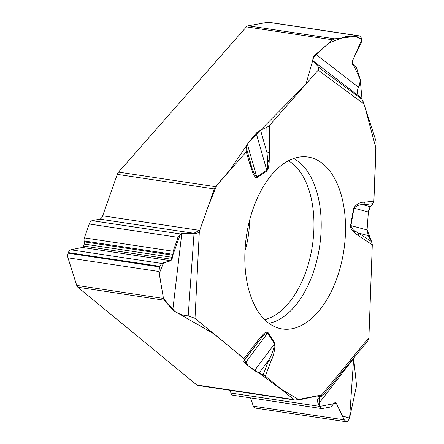 <?xml version="1.0" encoding="UTF-8"?>
<svg xmlns="http://www.w3.org/2000/svg" width="444" height="444" viewBox="0 0 444 444"><rect width="100%" height="100%" fill="white"/><g stroke="black" fill="none" stroke-linecap="round" stroke-linejoin="round"><path stroke-width="0.67" d="M359.124 96.331L313.464 61.155C312.121 59.241 312.898 56.965 315.789 54.318L332.689 39.838L334.782 38.839L359.562 35.892L361.688 38.345L361.188 42.94L352.408 60.734L352.159 63.059L352.714 64.78L353.718 65.756L354.878 65.784L356.299 67.166L360.234 79.354L359.64 84.821L358.469 87.196C356.854 90.826 357.07 93.867 359.124 96.331L362.038 99.384L364.052 104.057L318.176 70.163L269.297 125.685L266.877 127.367L260.523 130.109L256.194 133.2L247.347 144.067L246.248 147.641L246.875 150.083L246.276 151.837L215.601 186.685A5.644 3.197 -81.5 0 0 214.33 188.95L117.277 174.364L102.686 215.801A5.644 3.197 -81.5 0 1 99.778 219.125L92.163 220.674L180.569 233.96L178.061 237.346L173.171 251.226L172.588 257.342L171.895 259.307L170.829 260.745L161.777 263.459L159.674 266.3L158.946 271.5L163.436 298.435L164.152 300.211L172.805 309.779L181.774 233.6L180.569 233.96M318.176 70.163L318.714 67.377L362.038 99.384L360.156 79.221L352.075 61.999L361.854 39.35L354.573 35.981L345.87 36.491L328.726 42.979L313.619 57.282L305.922 84.282L249.5 141.259L229.892 170.074L216.855 185.12L208.047 206.793M313.464 61.155L318.714 67.377M117.277 174.364A5.644 3.197 98.5 0 1 118.548 172.1L246.392 26.868A5.644 3.197 98.5 0 1 248.074 25.808L334.782 38.839M194.994 318.326L188.189 315.856L194.05 233.278L196.77 233.239L197.957 232.817L199.345 231.318L194.994 318.326L243.923 358.53L244.566 359.618L243.762 361.294L245.049 363.309L254.506 370.651L265.34 376.129L293.895 399.594A5.644 3.197 -81.5 0 0 294.86 400.038A5.644 3.197 -81.5 0 0 295.499 400.022L321.556 395.01L368.897 337.695L372.288 244.788L371.567 241.641L368.287 235.659L367.071 229.914L368.365 211.993L370.374 206.732L372.954 203.635L373.887 201.043L376.013 142.729A5.644 3.197 -81.5 0 0 375.68 140.032L362.748 100.383M188.189 315.856C182.345 315.451 177.217 313.425 172.805 309.779M294.86 400.038L197.808 385.453A5.644 3.197 98.5 0 1 196.842 385.004L77.861 287.24A5.644 3.197 98.5 0 1 76.729 285.403L163.436 298.435M92.163 220.674A5.644 3.197 -81.5 0 0 89.255 223.998L84.366 237.884A3.385 1.92 98.5 0 0 84.171 240.959L84.399 241.891A2.398 1.36 -81.5 0 1 84.26 244.067L83.566 246.032A2.398 1.36 -81.5 0 1 82.334 247.441L70.812 249.789A4.74 2.686 98.5 0 0 68.37 252.575L68.16 253.18A4.74 2.686 98.5 0 0 67.982 257.831L76.729 285.403M194.05 233.278L193.734 233.244C188.595 232.806 184.61 232.928 181.774 233.6M199.345 231.318A5.644 3.197 98.5 0 0 199.739 230.386L214.33 188.95M368.897 337.695L367.76 341.025M356.393 384.104L353.646 358.402L318.326 404.162L319.353 406.327L321.817 408.608L331.296 406.898L334.032 402.952L335.553 402.702L336.602 403.674L344.278 419.863L346.348 421.783L347.28 421.7L349.389 418.881L356.249 387.068L356.393 384.104M359.44 35.875L268.459 22.2A4.74 2.686 98.5 0 0 267.943 22.211L248.074 25.808M250.583 397.902L253.313 406.193A4.74 2.686 98.5 0 0 255.056 408.064L346.298 421.772M321.756 408.597L233.028 395.26A5.644 3.197 -81.5 0 1 230.947 393.04L319.353 406.327L319.43 397.275M230.042 390.298L230.947 393.04M316.583 395.97L320.718 396.592L318.309 398.229L317.643 399.611L317.565 401.759L318.326 404.162M320.718 396.592L322.35 395.804M321.833 394.955L321.556 395.01M323.016 163.925A86.93 49.24 98.5 0 0 305.733 156.788A86.93 49.24 98.5 0 0 246.481 235.686A86.93 49.24 98.5 0 0 279.925 328.516A86.93 49.24 98.5 0 0 340.604 266.195A86.93 49.24 98.5 0 0 323.016 163.925M246.276 151.837L250.211 165.357A4.235 2.203 -16.2 0 0 250.838 163.686L246.248 147.641M246.875 150.083L250.838 163.686C252.048 169.53 254.024 173.976 256.771 177.017L247.347 144.067M243.762 361.294L257.598 342.762A4.235 2.448 -142.3 0 0 257.62 340.809L243.923 358.53M260.967 338.522L262.876 334.709C264.602 332.545 266.306 331.812 267.993 332.501L274.925 343.229C275.058 349.411 273.72 355.466 270.918 361.383A4.235 1.243 -159.3 0 0 268.787 360.073C271.75 354.967 273.676 349.545 274.559 343.8L267.627 333.072C265.29 333.599 263.07 335.414 260.967 338.522L244.566 359.618L237.673 353.391L214.352 334.099L174.703 311.305L163.492 298.59L159.224 273.582L163.514 262.754L170.779 260.733L180.503 233.982M250.211 165.357L253.013 173.471L254.001 175.508L255.855 177.739L256.915 177.7L266.949 170.984L268.409 167.893L269.158 162.51L267.516 159.013L267.027 152.853A4.235 0.927 -0.3 0 0 269.453 152.475L269.297 125.685M373.887 201.043L364.38 202.27C360.361 201.903 356.793 203.84 353.663 208.075L350.56 225.519L350.638 227.317L351.198 228.793L353.474 231.79L355.411 231.235L358.386 233.017A4.235 3.374 123.2 0 1 358.43 235.725L353.474 231.79M256.915 177.7A4.235 3.102 -123.8 0 0 256.771 177.017L267.088 169.963L267.599 167.593L267.516 159.013M364.38 202.27A4.235 3.447 82.6 0 1 363.386 204.873L370.374 206.732M372.954 203.635L363.386 204.873C360.117 204.268 356.993 205.367 354.018 208.164L368.365 211.993M260.523 130.109L267.027 152.853L266.877 127.367M367.071 229.914L350.915 225.608C351.837 228.56 353.335 230.436 355.411 231.235M263.181 374.914L268.787 360.073L259.024 373.149M368.287 235.659L358.386 233.017L371.567 241.641M180.553 233.96L193.889 233.261L199.844 230.086M364.308 104.84L376.018 148.551L373.898 200.716M372.805 203.818L369.547 207.936M368.975 209.163L368.342 212.304M367.083 229.748L371.589 241.68M372.294 244.611L368.92 337.168M353.685 358.064L349.583 418.115L342.257 415.917L336.28 403.23L319.425 406.471M320.651 396.625L321.772 394.971M321.328 395.055L299.267 399.889L280.114 388.572L259.446 373.326L247.985 365.678L244.566 359.618M332.689 39.838L246.392 26.868M118.548 172.1L215.601 186.685M164.152 300.211L77.861 287.24M196.842 385.004L293.895 399.594M68.37 252.575L159.674 266.3M68.16 253.18L159.463 266.899M70.812 249.789L161.777 263.459M82.334 247.441L170.829 260.745M83.566 246.032L171.895 259.307M84.26 244.067L172.588 257.342M84.399 241.891L172.871 255.183M84.171 240.959L172.772 254.273M84.366 237.884L173.171 251.226M89.255 223.998L178.061 237.346M99.778 219.125L193.734 233.244M102.686 215.801L199.739 230.386M67.982 257.831L158.946 271.5M249.5 220.718A62.082 35.165 -81.5 0 1 244.966 250.877M353.557 65.718L353.885 65.768M353.235 65.557L354.639 65.768M267.943 22.211L358.907 35.881M253.313 406.193L344.278 419.863M333.544 403.213L336.602 403.674M293.651 158.525A84.943 48.113 -81.5 0 1 299.206 162.249A84.943 48.113 -81.5 0 1 318.653 252.12A84.943 48.113 -81.5 0 1 268.886 323.299M288.506 160.767A82.429 46.692 -81.5 0 1 292.618 163.664A82.429 46.692 -81.5 0 1 311.71 249.667A82.429 46.692 -81.5 0 1 264.624 319.647M266.949 170.984A4.235 3.102 -123.8 0 0 266.805 170.302L256.194 133.2M245.049 363.309L267.627 333.072A4.235 2.936 147.1 0 0 267.993 332.501M274.925 343.229A4.235 2.936 147.1 0 1 274.559 343.8L254.506 370.651M269.158 162.51L269.453 152.475M262.876 334.709L257.62 340.809M270.918 361.383L265.34 376.129M372.288 244.788L358.43 235.725M350.56 225.519L350.915 225.608L354.018 208.164L353.663 208.075M315.789 54.318L358.469 87.196M354.861 65.784L353.208 65.534M322.738 395.532L367.832 340.937"/></g></svg>
